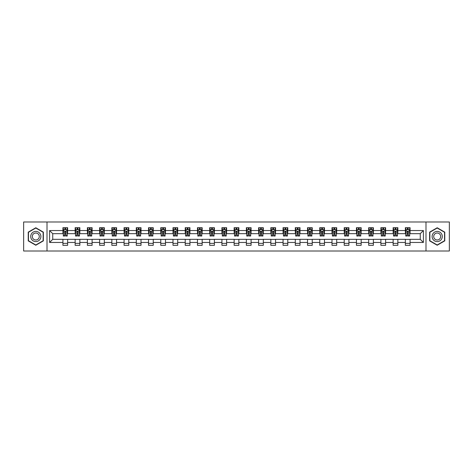 <?xml version="1.0" encoding="UTF-8"?>
<svg xmlns="http://www.w3.org/2000/svg" width="473" height="473" viewBox="0 0 473 473"><rect width="100%" height="100%" fill="white"/><g stroke="black" fill="none" stroke-linecap="round" stroke-linejoin="round"><path stroke-width="0.71" d="M425.99 251.003L449.35 251.003L449.35 221.997L425.99 221.997L425.99 251.003L47.01 251.003L47.01 221.997L23.65 221.997L23.65 251.003L47.01 251.003M425.99 221.997L47.01 221.997M410.073 230.54L410.073 227.679L405.367 227.679L405.367 230.54L397.84 230.54L397.84 227.679L393.14 227.679L393.14 230.54L385.613 230.54L385.613 227.679L380.907 227.679L380.907 230.54L373.38 230.54L373.38 227.679L368.68 227.679L368.68 230.54L361.153 230.54L361.153 227.679L356.447 227.679L356.447 230.54L348.92 230.54L348.92 227.679L344.22 227.679L344.22 230.54L336.693 230.54L336.693 227.679L331.987 227.679L331.987 230.54L324.46 230.54L324.46 227.679L319.76 227.679L319.76 230.54L312.233 230.54L312.233 227.679L307.527 227.679L307.527 230.54L300 230.54L300 227.679L295.3 227.679L295.3 230.54L287.773 230.54L287.773 227.679L283.067 227.679L283.067 230.54L275.54 230.54L275.54 227.679L270.84 227.679L270.84 230.54L263.313 230.54L263.313 227.679L258.607 227.679L258.607 230.54L251.08 230.54L251.08 227.679L246.38 227.679L246.38 230.54L238.853 230.54L238.853 227.679L234.147 227.679L234.147 230.54L226.62 230.54L226.62 227.679L221.92 227.679L221.92 230.54L214.393 230.54L214.393 227.679L209.687 227.679L209.687 230.54L202.16 230.54L202.16 227.679L197.46 227.679L197.46 230.54L189.933 230.54L189.933 227.679L185.227 227.679L185.227 230.54L177.7 230.54L177.7 227.679L173 227.679L173 230.54L165.473 230.54L165.473 227.679L160.767 227.679L160.767 230.54L153.24 230.54L153.24 227.679L148.54 227.679L148.54 230.54L141.013 230.54L141.013 227.679L136.307 227.679L136.307 230.54L128.78 230.54L128.78 227.679L124.08 227.679L124.08 230.54L116.553 230.54L116.553 227.679L111.847 227.679L111.847 230.54L104.32 230.54L104.32 227.679L99.62 227.679L99.62 230.54L92.093 230.54L92.093 227.679L87.387 227.679L87.387 230.54L79.86 230.54L79.86 227.679L75.16 227.679L75.16 230.54L67.633 230.54L67.633 227.679L62.927 227.679L62.927 230.54L49.6 230.54L49.6 242.46L52.734 239.32L62.927 239.32L62.927 245.321L67.633 245.321L67.633 239.32L75.16 239.32L75.16 245.321L79.86 245.321L79.86 239.32L87.387 239.32L87.387 245.321L92.093 245.321L92.093 239.32L99.62 239.32L99.62 245.321L104.32 245.321L104.32 239.32L111.847 239.32L111.847 245.321L116.553 245.321L116.553 239.32L124.08 239.32L124.08 245.321L128.78 245.321L128.78 239.32L136.307 239.32L136.307 245.321L141.013 245.321L141.013 239.32L148.54 239.32L148.54 245.321L153.24 245.321L153.24 239.32L160.767 239.32L160.767 245.321L165.473 245.321L165.473 239.32L173 239.32L173 245.321L177.7 245.321L177.7 239.32L185.227 239.32L185.227 245.321L189.933 245.321L189.933 239.32L197.46 239.32L197.46 245.321L202.16 245.321L202.16 239.32L209.687 239.32L209.687 245.321L214.393 245.321L214.393 239.32L221.92 239.32L221.92 245.321L226.62 245.321L226.62 239.32L234.147 239.32L234.147 245.321L238.853 245.321L238.853 239.32L246.38 239.32L246.38 245.321L251.08 245.321L251.08 239.32L258.607 239.32L258.607 245.321L263.313 245.321L263.313 239.32L270.84 239.32L270.84 245.321L275.54 245.321L275.54 239.32L283.067 239.32L283.067 245.321L287.773 245.321L287.773 239.32L295.3 239.32L295.3 245.321L300 245.321L300 239.32L307.527 239.32L307.527 245.321L312.233 245.321L312.233 239.32L319.76 239.32L319.76 245.321L324.46 245.321L324.46 239.32L331.987 239.32L331.987 245.321L336.693 245.321L336.693 239.32L344.22 239.32L344.22 245.321L348.92 245.321L348.92 239.32L356.447 239.32L356.447 245.321L361.153 245.321L361.153 239.32L368.68 239.32L368.68 245.321L373.38 245.321L373.38 239.32L380.907 239.32L380.907 245.321L385.613 245.321L385.613 239.32L393.14 239.32L393.14 245.321L397.84 245.321L397.84 239.32L405.367 239.32L405.367 245.321L410.073 245.321L410.073 239.32L420.266 239.32L420.266 233.68L410.073 233.68L410.073 230.54L423.4 230.54L423.4 242.46L410.073 242.46M405.367 242.46L397.84 242.46M393.14 242.46L385.613 242.46M380.907 242.46L373.38 242.46M368.68 242.46L361.153 242.46M356.447 242.46L348.92 242.46M344.22 242.46L336.693 242.46M331.987 242.46L324.46 242.46M319.76 242.46L312.233 242.46M307.527 242.46L300 242.46M295.3 242.46L287.773 242.46M283.067 242.46L275.54 242.46M270.84 242.46L263.313 242.46M258.607 242.46L251.08 242.46M246.38 242.46L238.853 242.46M234.147 242.46L226.62 242.46M221.92 242.46L214.393 242.46M209.687 242.46L202.16 242.46M197.46 242.46L189.933 242.46M185.227 242.46L177.7 242.46M173 242.46L165.473 242.46M160.767 242.46L153.24 242.46M148.54 242.46L141.013 242.46M136.307 242.46L128.78 242.46M124.08 242.46L116.553 242.46M111.847 242.46L104.32 242.46M99.62 242.46L92.093 242.46M87.387 242.46L79.86 242.46M75.16 242.46L67.633 242.46M62.927 242.46L49.6 242.46M405.367 230.54L405.367 233.68L397.84 233.68L397.84 230.54M393.14 230.54L393.14 233.68L385.613 233.68L385.613 230.54M380.907 230.54L380.907 233.68L373.38 233.68L373.38 230.54M368.68 230.54L368.68 233.68L361.153 233.68L361.153 230.54M356.447 230.54L356.447 233.68L348.92 233.68L348.92 230.54M344.22 230.54L344.22 233.68L336.693 233.68L336.693 230.54M331.987 230.54L331.987 233.68L324.46 233.68L324.46 230.54M319.76 230.54L319.76 233.68L312.233 233.68L312.233 230.54M307.527 230.54L307.527 233.68L300 233.68L300 230.54M295.3 230.54L295.3 233.68L287.773 233.68L287.773 230.54M283.067 230.54L283.067 233.68L275.54 233.68L275.54 230.54M270.84 230.54L270.84 233.68L263.313 233.68L263.313 230.54M258.607 230.54L258.607 233.68L251.08 233.68L251.08 230.54M246.38 230.54L246.38 233.68L238.853 233.68L238.853 230.54M234.147 230.54L234.147 233.68L226.62 233.68L226.62 230.54M221.92 230.54L221.92 233.68L214.393 233.68L214.393 230.54M209.687 230.54L209.687 233.68L202.16 233.68L202.16 230.54M197.46 230.54L197.46 233.68L189.933 233.68L189.933 230.54M185.227 230.54L185.227 233.68L177.7 233.68L177.7 230.54M173 230.54L173 233.68L165.473 233.68L165.473 230.54M160.767 230.54L160.767 233.68L153.24 233.68L153.24 230.54M148.54 230.54L148.54 233.68L141.013 233.68L141.013 230.54M136.307 230.54L136.307 233.68L128.78 233.68L128.78 230.54M124.08 230.54L124.08 233.68L116.553 233.68L116.553 230.54M111.847 230.54L111.847 233.68L104.32 233.68L104.32 230.54M99.62 230.54L99.62 233.68L92.093 233.68L92.093 230.54M87.387 230.54L87.387 233.68L79.86 233.68L79.86 230.54M75.16 230.54L75.16 233.68L67.633 233.68L67.633 230.54M62.927 230.54L62.927 233.68L52.734 233.68L49.6 230.54M52.734 233.68L52.734 239.32M423.4 242.46L420.266 239.32M420.266 233.68L423.4 230.54M62.927 229.642L63.317 229.642M64.807 229.642L65.747 229.642M67.237 229.642L67.633 229.642M62.927 233.597L63.317 233.597M64.807 233.597L65.747 233.597M67.237 233.597L67.633 233.597M62.927 239.403L67.633 239.403M62.927 243.359L67.633 243.359M75.16 239.403L79.86 239.403M75.16 243.359L79.86 243.359M75.16 229.642L75.55 229.642M77.04 229.642L77.98 229.642M79.47 229.642L79.86 229.642M75.16 233.597L75.55 233.597M77.04 233.597L77.98 233.597M79.47 233.597L79.86 233.597M87.387 239.403L92.093 239.403M87.387 243.359L92.093 243.359M87.387 229.642L87.777 229.642M89.267 229.642L90.207 229.642M91.697 229.642L92.093 229.642M87.387 233.597L87.777 233.597M89.267 233.597L90.207 233.597M91.697 233.597L92.093 233.597M99.62 239.403L104.32 239.403M99.62 243.359L104.32 243.359M99.62 229.642L100.01 229.642M101.5 229.642L102.44 229.642M103.93 229.642L104.32 229.642M99.62 233.597L100.01 233.597M101.5 233.597L102.44 233.597M103.93 233.597L104.32 233.597M111.847 239.403L116.553 239.403M111.847 243.359L116.553 243.359M111.847 229.642L112.237 229.642M113.727 229.642L114.667 229.642M116.157 229.642L116.553 229.642M111.847 233.597L112.237 233.597M113.727 233.597L114.667 233.597M116.157 233.597L116.553 233.597M124.08 239.403L128.78 239.403M124.08 243.359L128.78 243.359M124.08 229.642L124.47 229.642M125.96 229.642L126.9 229.642M128.39 229.642L128.78 229.642M124.08 233.597L124.47 233.597M125.96 233.597L126.9 233.597M128.39 233.597L128.78 233.597M136.307 239.403L141.013 239.403M136.307 243.359L141.013 243.359M136.307 229.642L136.697 229.642M138.187 229.642L139.127 229.642M140.617 229.642L141.013 229.642M136.307 233.597L136.697 233.597M138.187 233.597L139.127 233.597M140.617 233.597L141.013 233.597M148.54 239.403L153.24 239.403M148.54 243.359L153.24 243.359M148.54 229.642L148.93 229.642M150.42 229.642L151.36 229.642M152.85 229.642L153.24 229.642M148.54 233.597L148.93 233.597M150.42 233.597L151.36 233.597M152.85 233.597L153.24 233.597M160.767 239.403L165.473 239.403M160.767 243.359L165.473 243.359M160.767 229.642L161.157 229.642M162.647 229.642L163.593 229.642M165.077 229.642L165.473 229.642M160.767 233.597L161.157 233.597M162.647 233.597L163.593 233.597M165.077 233.597L165.473 233.597M173 239.403L177.7 239.403M173 243.359L177.7 243.359M173 229.642L173.39 229.642M174.88 229.642L175.82 229.642M177.31 229.642L177.7 229.642M173 233.597L173.39 233.597M174.88 233.597L175.82 233.597M177.31 233.597L177.7 233.597M185.227 239.403L189.933 239.403M185.227 243.359L189.933 243.359M185.227 229.642L185.617 229.642M187.107 229.642L188.053 229.642M189.537 229.642L189.933 229.642M185.227 233.597L185.617 233.597M187.107 233.597L188.053 233.597M189.537 233.597L189.933 233.597M197.46 239.403L202.16 239.403M197.46 243.359L202.16 243.359M197.46 229.642L197.85 229.642M199.34 229.642L200.28 229.642M201.77 229.642L202.16 229.642M197.46 233.597L197.85 233.597M199.34 233.597L200.28 233.597M201.77 233.597L202.16 233.597M209.687 239.403L214.393 239.403M209.687 243.359L214.393 243.359M209.687 229.642L210.077 229.642M211.567 229.642L212.513 229.642M213.997 229.642L214.393 229.642M209.687 233.597L210.077 233.597M211.567 233.597L212.513 233.597M213.997 233.597L214.393 233.597M221.92 239.403L226.62 239.403M221.92 243.359L226.62 243.359M221.92 229.642L222.31 229.642M223.8 229.642L224.74 229.642M226.23 229.642L226.62 229.642M221.92 233.597L222.31 233.597M223.8 233.597L224.74 233.597M226.23 233.597L226.62 233.597M234.147 239.403L238.853 239.403M234.147 243.359L238.853 243.359M234.147 229.642L234.543 229.642M236.027 229.642L236.973 229.642M238.457 229.642L238.853 229.642M234.147 233.597L234.543 233.597M236.027 233.597L236.973 233.597M238.457 233.597L238.853 233.597M246.38 239.403L251.08 239.403M246.38 243.359L251.08 243.359M246.38 229.642L246.77 229.642M248.26 229.642L249.2 229.642M250.69 229.642L251.08 229.642M246.38 233.597L246.77 233.597M248.26 233.597L249.2 233.597M250.69 233.597L251.08 233.597M258.607 239.403L263.313 239.403M258.607 243.359L263.313 243.359M258.607 229.642L259.003 229.642M260.487 229.642L261.433 229.642M262.923 229.642L263.313 229.642M258.607 233.597L259.003 233.597M260.487 233.597L261.433 233.597M262.923 233.597L263.313 233.597M270.84 239.403L275.54 239.403M270.84 243.359L275.54 243.359M270.84 229.642L271.23 229.642M272.72 229.642L273.66 229.642M275.15 229.642L275.54 229.642M270.84 233.597L271.23 233.597M272.72 233.597L273.66 233.597M275.15 233.597L275.54 233.597M283.067 239.403L287.773 239.403M283.067 243.359L287.773 243.359M283.067 229.642L283.463 229.642M284.947 229.642L285.893 229.642M287.383 229.642L287.773 229.642M283.067 233.597L283.463 233.597M284.947 233.597L285.893 233.597M287.383 233.597L287.773 233.597M295.3 239.403L300 239.403M295.3 243.359L300 243.359M295.3 229.642L295.69 229.642M297.18 229.642L298.12 229.642M299.61 229.642L300 229.642M295.3 233.597L295.69 233.597M297.18 233.597L298.12 233.597M299.61 233.597L300 233.597M307.527 239.403L312.233 239.403M307.527 243.359L312.233 243.359M307.527 229.642L307.923 229.642M309.407 229.642L310.353 229.642M311.843 229.642L312.233 229.642M307.527 233.597L307.923 233.597M309.407 233.597L310.353 233.597M311.843 233.597L312.233 233.597M319.76 239.403L324.46 239.403M319.76 243.359L324.46 243.359M319.76 229.642L320.15 229.642M321.64 229.642L322.58 229.642M324.07 229.642L324.46 229.642M319.76 233.597L320.15 233.597M321.64 233.597L322.58 233.597M324.07 233.597L324.46 233.597M331.987 239.403L336.693 239.403M331.987 243.359L336.693 243.359M331.987 229.642L332.383 229.642M333.873 229.642L334.813 229.642M336.303 229.642L336.693 229.642M331.987 233.597L332.383 233.597M333.873 233.597L334.813 233.597M336.303 233.597L336.693 233.597M344.22 239.403L348.92 239.403M344.22 243.359L348.92 243.359M344.22 229.642L344.61 229.642M346.1 229.642L347.04 229.642M348.53 229.642L348.92 229.642M344.22 233.597L344.61 233.597M346.1 233.597L347.04 233.597M348.53 233.597L348.92 233.597M356.447 239.403L361.153 239.403M356.447 243.359L361.153 243.359M356.447 229.642L356.843 229.642M358.333 229.642L359.273 229.642M360.763 229.642L361.153 229.642M356.447 233.597L356.843 233.597M358.333 233.597L359.273 233.597M360.763 233.597L361.153 233.597M368.68 239.403L373.38 239.403M368.68 243.359L373.38 243.359M368.68 229.642L369.07 229.642M370.56 229.642L371.5 229.642M372.99 229.642L373.38 229.642M368.68 233.597L369.07 233.597M370.56 233.597L371.5 233.597M372.99 233.597L373.38 233.597M380.907 239.403L385.613 239.403M380.907 243.359L385.613 243.359M380.907 229.642L381.303 229.642M382.793 229.642L383.733 229.642M385.223 229.642L385.613 229.642M380.907 233.597L381.303 233.597M382.793 233.597L383.733 233.597M385.223 233.597L385.613 233.597M393.14 239.403L397.84 239.403M393.14 243.359L397.84 243.359M393.14 229.642L393.53 229.642M395.02 229.642L395.96 229.642M397.45 229.642L397.84 229.642M393.14 233.597L393.53 233.597M395.02 233.597L395.96 233.597M397.45 233.597L397.84 233.597M405.367 239.403L410.073 239.403M405.367 243.359L410.073 243.359M405.367 229.642L405.763 229.642M407.253 229.642L408.193 229.642M409.683 229.642L410.073 229.642M405.367 233.597L405.763 233.597M407.253 233.597L408.193 233.597M409.683 233.597L410.073 233.597M35.8 245.239L43.368 240.869L43.368 232.131L35.8 227.761L28.238 232.131L28.238 240.869L35.8 245.239M444.762 232.131L437.2 227.761L429.632 232.131L429.632 240.869L437.2 245.239L444.762 240.869L444.762 232.131M65.747 228.701L64.807 228.701M67.237 235.046L65.747 235.046L65.747 236.027L67.237 236.027L67.237 231.25L66.457 229.677L64.103 229.677L63.317 231.25L63.317 236.027L64.807 236.027L64.807 235.046L63.317 235.046M63.317 231.25L63.317 227.679M67.237 231.25L67.237 227.679M64.807 229.677L64.807 227.679M65.747 227.679L65.747 229.677M65.747 235.046L65.747 231.835L64.807 231.835L64.807 235.046M40.217 239.048A5.097 5.097 0 0 0 38.348 232.089A5.097 5.097 0 0 0 31.389 233.952A5.097 5.097 0 0 0 33.252 240.911A5.097 5.097 0 0 0 40.217 239.048M38.821 238.244A3.488 3.488 0 0 0 37.544 233.479A3.488 3.488 0 0 0 32.779 234.756A3.488 3.488 0 0 0 34.056 239.521A3.488 3.488 0 0 0 38.821 238.244M28.469 240.733L28.469 232.267L35.8 228.033L43.132 232.267L43.132 240.733L35.8 244.967L28.469 240.733M437.2 231.403A5.097 5.097 0 0 0 432.103 236.5A5.097 5.097 0 0 0 437.2 241.597A5.097 5.097 0 0 0 442.296 236.5A5.097 5.097 0 0 0 437.2 231.403M437.2 233.012A3.488 3.488 0 0 0 433.711 236.5A3.488 3.488 0 0 0 437.2 239.988A3.488 3.488 0 0 0 440.688 236.5A3.488 3.488 0 0 0 437.2 233.012M444.531 240.733L437.2 244.967L429.868 240.733L429.868 232.267L437.2 228.033L444.531 232.267L444.531 240.733M77.98 228.701L77.04 228.701M79.47 235.046L77.98 235.046L77.98 236.027L79.47 236.027L79.47 231.25L78.684 229.677L76.33 229.677L75.55 231.25L75.55 236.027L77.04 236.027L77.04 235.046L75.55 235.046M75.55 231.25L75.55 227.679M79.47 231.25L79.47 227.679M77.04 229.677L77.04 227.679M77.98 227.679L77.98 229.677M77.98 235.046L77.98 231.835L77.04 231.835L77.04 235.046M90.207 228.701L89.267 228.701M91.697 235.046L90.207 235.046L90.207 236.027L91.697 236.027L91.697 231.25L90.917 229.677L88.563 229.677L87.777 231.25L87.777 236.027L89.267 236.027L89.267 235.046L87.777 235.046M87.777 231.25L87.777 227.679M91.697 231.25L91.697 227.679M89.267 229.677L89.267 227.679M90.207 227.679L90.207 229.677M90.207 235.046L90.207 231.835L89.267 231.835L89.267 235.046M102.44 228.701L101.5 228.701M103.93 235.046L102.44 235.046L102.44 236.027L103.93 236.027L103.93 231.25L103.144 229.677L100.796 229.677L100.01 231.25L100.01 236.027L101.5 236.027L101.5 235.046L100.01 235.046M100.01 231.25L100.01 227.679M103.93 231.25L103.93 227.679M101.5 229.677L101.5 227.679M102.44 227.679L102.44 229.677M102.44 235.046L102.44 231.835L101.5 231.835L101.5 235.046M114.667 228.701L113.727 228.701M116.157 235.046L114.667 235.046L114.667 236.027L116.157 236.027L116.157 231.25L115.377 229.677L113.023 229.677L112.237 231.25L112.237 236.027L113.727 236.027L113.727 235.046L112.237 235.046M112.237 231.25L112.237 227.679M116.157 231.25L116.157 227.679M113.727 229.677L113.727 227.679M114.667 227.679L114.667 229.677M114.667 235.046L114.667 231.835L113.727 231.835L113.727 235.046M126.9 228.701L125.96 228.701M128.39 235.046L126.9 235.046L126.9 236.027L128.39 236.027L128.39 231.25L127.604 229.677L125.256 229.677L124.47 231.25L124.47 236.027L125.96 236.027L125.96 235.046L124.47 235.046M124.47 231.25L124.47 227.679M128.39 231.25L128.39 227.679M125.96 229.677L125.96 227.679M126.9 227.679L126.9 229.677M126.9 235.046L126.9 231.835L125.96 231.835L125.96 235.046M139.127 228.701L138.187 228.701M140.617 235.046L139.127 235.046L139.127 236.027L140.617 236.027L140.617 231.25L139.837 229.677L137.483 229.677L136.697 231.25L136.697 236.027L138.187 236.027L138.187 235.046L136.697 235.046M136.697 231.25L136.697 227.679M140.617 231.25L140.617 227.679M138.187 229.677L138.187 227.679M139.127 227.679L139.127 229.677M139.127 235.046L139.127 231.835L138.187 231.835L138.187 235.046M151.36 228.701L150.42 228.701M152.85 235.046L151.36 235.046L151.36 236.027L152.85 236.027L152.85 231.25L152.064 229.677L149.716 229.677L148.93 231.25L148.93 236.027L150.42 236.027L150.42 235.046L148.93 235.046M148.93 231.25L148.93 227.679M152.85 231.25L152.85 227.679M150.42 229.677L150.42 227.679M151.36 227.679L151.36 229.677M151.36 235.046L151.36 231.835L150.42 231.835L150.42 235.046M163.593 228.701L162.647 228.701M165.077 235.046L163.593 235.046L163.593 236.027L165.077 236.027L165.077 231.25L164.297 229.677L161.943 229.677L161.157 231.25L161.157 236.027L162.647 236.027L162.647 235.046L161.157 235.046M161.157 231.25L161.157 227.679M165.077 231.25L165.077 227.679M162.647 229.677L162.647 227.679M163.593 227.679L163.593 229.677M163.593 235.046L163.593 231.835L162.647 231.835L162.647 235.046M175.82 228.701L174.88 228.701M177.31 235.046L175.82 235.046L175.82 236.027L177.31 236.027L177.31 231.25L176.524 229.677L174.176 229.677L173.39 231.25L173.39 236.027L174.88 236.027L174.88 235.046L173.39 235.046M173.39 231.25L173.39 227.679M177.31 231.25L177.31 227.679M174.88 229.677L174.88 227.679M175.82 227.679L175.82 229.677M175.82 235.046L175.82 231.835L174.88 231.835L174.88 235.046M188.053 228.701L187.107 228.701M189.537 235.046L188.053 235.046L188.053 236.027L189.537 236.027L189.537 231.25L188.757 229.677L186.403 229.677L185.617 231.25L185.617 236.027L187.107 236.027L187.107 235.046L185.617 235.046M185.617 231.25L185.617 227.679M189.537 231.25L189.537 227.679M187.107 229.677L187.107 227.679M188.053 227.679L188.053 229.677M188.053 235.046L188.053 231.835L187.107 231.835L187.107 235.046M200.28 228.701L199.34 228.701M201.77 235.046L200.28 235.046L200.28 236.027L201.77 236.027L201.77 231.25L200.984 229.677L198.636 229.677L197.85 231.25L197.85 236.027L199.34 236.027L199.34 235.046L197.85 235.046M197.85 231.25L197.85 227.679M201.77 231.25L201.77 227.679M199.34 229.677L199.34 227.679M200.28 227.679L200.28 229.677M200.28 235.046L200.28 231.835L199.34 231.835L199.34 235.046M212.513 228.701L211.567 228.701M213.997 235.046L212.513 235.046L212.513 236.027L213.997 236.027L213.997 231.25L213.217 229.677L210.863 229.677L210.077 231.25L210.077 236.027L211.567 236.027L211.567 235.046L210.077 235.046M210.077 231.25L210.077 227.679M213.997 231.25L213.997 227.679M211.567 229.677L211.567 227.679M212.513 227.679L212.513 229.677M212.513 235.046L212.513 231.835L211.567 231.835L211.567 235.046M224.74 228.701L223.8 228.701M226.23 235.046L224.74 235.046L224.74 236.027L226.23 236.027L226.23 231.25L225.444 229.677L223.096 229.677L222.31 231.25L222.31 236.027L223.8 236.027L223.8 235.046L222.31 235.046M222.31 231.25L222.31 227.679M226.23 231.25L226.23 227.679M223.8 229.677L223.8 227.679M224.74 227.679L224.74 229.677M224.74 235.046L224.74 231.835L223.8 231.835L223.8 235.046M236.973 228.701L236.027 228.701M238.457 235.046L236.973 235.046L236.973 236.027L238.457 236.027L238.457 231.25L237.677 229.677L235.323 229.677L234.543 231.25L234.543 236.027L236.027 236.027L236.027 235.046L234.543 235.046M234.543 231.25L234.543 227.679M238.457 231.25L238.457 227.679M236.027 229.677L236.027 227.679M236.973 227.679L236.973 229.677M236.973 235.046L236.973 231.835L236.027 231.835L236.027 235.046M249.2 228.701L248.26 228.701M250.69 235.046L249.2 235.046L249.2 236.027L250.69 236.027L250.69 231.25L249.904 229.677L247.556 229.677L246.77 231.25L246.77 236.027L248.26 236.027L248.26 235.046L246.77 235.046M246.77 231.25L246.77 227.679M250.69 231.25L250.69 227.679M248.26 229.677L248.26 227.679M249.2 227.679L249.2 229.677M249.2 235.046L249.2 231.835L248.26 231.835L248.26 235.046M261.433 228.701L260.487 228.701M262.923 235.046L261.433 235.046L261.433 236.027L262.923 236.027L262.923 231.25L262.137 229.677L259.783 229.677L259.003 231.25L259.003 236.027L260.487 236.027L260.487 235.046L259.003 235.046M259.003 231.25L259.003 227.679M262.923 231.25L262.923 227.679M260.487 229.677L260.487 227.679M261.433 227.679L261.433 229.677M261.433 235.046L261.433 231.835L260.487 231.835L260.487 235.046M273.66 228.701L272.72 228.701M275.15 235.046L273.66 235.046L273.66 236.027L275.15 236.027L275.15 231.25L274.364 229.677L272.016 229.677L271.23 231.25L271.23 236.027L272.72 236.027L272.72 235.046L271.23 235.046M271.23 231.25L271.23 227.679M275.15 231.25L275.15 227.679M272.72 229.677L272.72 227.679M273.66 227.679L273.66 229.677M273.66 235.046L273.66 231.835L272.72 231.835L272.72 235.046M285.893 228.701L284.947 228.701M287.383 235.046L285.893 235.046L285.893 236.027L287.383 236.027L287.383 231.25L286.597 229.677L284.243 229.677L283.463 231.25L283.463 236.027L284.947 236.027L284.947 235.046L283.463 235.046M283.463 231.25L283.463 227.679M287.383 231.25L287.383 227.679M284.947 229.677L284.947 227.679M285.893 227.679L285.893 229.677M285.893 235.046L285.893 231.835L284.947 231.835L284.947 235.046M298.12 228.701L297.18 228.701M299.61 235.046L298.12 235.046L298.12 236.027L299.61 236.027L299.61 231.25L298.824 229.677L296.476 229.677L295.69 231.25L295.69 236.027L297.18 236.027L297.18 235.046L295.69 235.046M295.69 231.25L295.69 227.679M299.61 231.25L299.61 227.679M297.18 229.677L297.18 227.679M298.12 227.679L298.12 229.677M298.12 235.046L298.12 231.835L297.18 231.835L297.18 235.046M310.353 228.701L309.407 228.701M311.843 235.046L310.353 235.046L310.353 236.027L311.843 236.027L311.843 231.25L311.057 229.677L308.703 229.677L307.923 231.25L307.923 236.027L309.407 236.027L309.407 235.046L307.923 235.046M307.923 231.25L307.923 227.679M311.843 231.25L311.843 227.679M309.407 229.677L309.407 227.679M310.353 227.679L310.353 229.677M310.353 235.046L310.353 231.835L309.407 231.835L309.407 235.046M322.58 228.701L321.64 228.701M324.07 235.046L322.58 235.046L322.58 236.027L324.07 236.027L324.07 231.25L323.284 229.677L320.936 229.677L320.15 231.25L320.15 236.027L321.64 236.027L321.64 235.046L320.15 235.046M320.15 231.25L320.15 227.679M324.07 231.25L324.07 227.679M321.64 229.677L321.64 227.679M322.58 227.679L322.58 229.677M322.58 235.046L322.58 231.835L321.64 231.835L321.64 235.046M334.813 228.701L333.873 228.701M336.303 235.046L334.813 235.046L334.813 236.027L336.303 236.027L336.303 231.25L335.517 229.677L333.163 229.677L332.383 231.25L332.383 236.027L333.873 236.027L333.873 235.046L332.383 235.046M332.383 231.25L332.383 227.679M336.303 231.25L336.303 227.679M333.873 229.677L333.873 227.679M334.813 227.679L334.813 229.677M334.813 235.046L334.813 231.835L333.873 231.835L333.873 235.046M347.04 228.701L346.1 228.701M348.53 235.046L347.04 235.046L347.04 236.027L348.53 236.027L348.53 231.25L347.744 229.677L345.396 229.677L344.61 231.25L344.61 236.027L346.1 236.027L346.1 235.046L344.61 235.046M344.61 231.25L344.61 227.679M348.53 231.25L348.53 227.679M346.1 229.677L346.1 227.679M347.04 227.679L347.04 229.677M347.04 235.046L347.04 231.835L346.1 231.835L346.1 235.046M359.273 228.701L358.333 228.701M360.763 235.046L359.273 235.046L359.273 236.027L360.763 236.027L360.763 231.25L359.977 229.677L357.623 229.677L356.843 231.25L356.843 236.027L358.333 236.027L358.333 235.046L356.843 235.046M356.843 231.25L356.843 227.679M360.763 231.25L360.763 227.679M358.333 229.677L358.333 227.679M359.273 227.679L359.273 229.677M359.273 235.046L359.273 231.835L358.333 231.835L358.333 235.046M371.5 228.701L370.56 228.701M372.99 235.046L371.5 235.046L371.5 236.027L372.99 236.027L372.99 231.25L372.204 229.677L369.856 229.677L369.07 231.25L369.07 236.027L370.56 236.027L370.56 235.046L369.07 235.046M369.07 231.25L369.07 227.679M372.99 231.25L372.99 227.679M370.56 229.677L370.56 227.679M371.5 227.679L371.5 229.677M371.5 235.046L371.5 231.835L370.56 231.835L370.56 235.046M383.733 228.701L382.793 228.701M385.223 235.046L383.733 235.046L383.733 236.027L385.223 236.027L385.223 231.25L384.437 229.677L382.083 229.677L381.303 231.25L381.303 236.027L382.793 236.027L382.793 235.046L381.303 235.046M381.303 231.25L381.303 227.679M385.223 231.25L385.223 227.679M382.793 229.677L382.793 227.679M383.733 227.679L383.733 229.677M383.733 235.046L383.733 231.835L382.793 231.835L382.793 235.046M395.96 228.701L395.02 228.701M397.45 235.046L395.96 235.046L395.96 236.027L397.45 236.027L397.45 231.25L396.67 229.677L394.316 229.677L393.53 231.25L393.53 236.027L395.02 236.027L395.02 235.046L393.53 235.046M393.53 231.25L393.53 227.679M397.45 231.25L397.45 227.679M395.02 229.677L395.02 227.679M395.96 227.679L395.96 229.677M395.96 235.046L395.96 231.835L395.02 231.835L395.02 235.046M408.193 228.701L407.253 228.701M409.683 235.046L408.193 235.046L408.193 236.027L409.683 236.027L409.683 231.25L408.897 229.677L406.544 229.677L405.763 231.25L405.763 236.027L407.253 236.027L407.253 235.046L405.763 235.046M405.763 231.25L405.763 227.679M409.683 231.25L409.683 227.679M407.253 229.677L407.253 227.679M408.193 227.679L408.193 229.677M408.193 235.046L408.193 231.835L407.253 231.835L407.253 235.046M67.219 231.208L63.341 231.208M63.317 229.772L64.056 229.772M66.504 229.772L67.237 229.772M64.807 232.947L63.317 232.947M67.237 232.947L65.747 232.947M65.747 229.198L64.807 229.198M79.452 231.208L75.568 231.208M75.55 229.772L76.289 229.772M78.731 229.772L79.47 229.772M77.04 232.947L75.55 232.947M79.47 232.947L77.98 232.947M77.98 229.198L77.04 229.198M91.679 231.208L87.801 231.208M87.777 229.772L88.516 229.772M90.964 229.772L91.697 229.772M89.267 232.947L87.777 232.947M91.697 232.947L90.207 232.947M90.207 229.198L89.267 229.198M103.912 231.208L100.028 231.208M100.01 229.772L100.749 229.772M103.191 229.772L103.93 229.772M101.5 232.947L100.01 232.947M103.93 232.947L102.44 232.947M102.44 229.198L101.5 229.198M116.139 231.208L112.261 231.208M112.237 229.772L112.976 229.772M115.424 229.772L116.157 229.772M113.727 232.947L112.237 232.947M116.157 232.947L114.667 232.947M114.667 229.198L113.727 229.198M128.372 231.208L124.488 231.208M124.47 229.772L125.209 229.772M127.651 229.772L128.39 229.772M125.96 232.947L124.47 232.947M128.39 232.947L126.9 232.947M126.9 229.198L125.96 229.198M140.599 231.208L136.721 231.208M136.697 229.772L137.436 229.772M139.884 229.772L140.617 229.772M138.187 232.947L136.697 232.947M140.617 232.947L139.127 232.947M139.127 229.198L138.187 229.198M152.832 231.208L148.948 231.208M148.93 229.772L149.669 229.772M152.111 229.772L152.85 229.772M150.42 232.947L148.93 232.947M152.85 232.947L151.36 232.947M151.36 229.198L150.42 229.198M165.059 231.208L161.181 231.208M161.157 229.772L161.896 229.772M164.344 229.772L165.077 229.772M162.647 232.947L161.157 232.947M165.077 232.947L163.593 232.947M163.593 229.198L162.647 229.198M177.292 231.208L173.408 231.208M173.39 229.772L174.129 229.772M176.571 229.772L177.31 229.772M174.88 232.947L173.39 232.947M177.31 232.947L175.82 232.947M175.82 229.198L174.88 229.198M189.519 231.208L185.641 231.208M185.617 229.772L186.356 229.772M188.804 229.772L189.537 229.772M187.107 232.947L185.617 232.947M189.537 232.947L188.053 232.947M188.053 229.198L187.107 229.198M201.752 231.208L197.868 231.208M197.85 229.772L198.589 229.772M201.031 229.772L201.77 229.772M199.34 232.947L197.85 232.947M201.77 232.947L200.28 232.947M200.28 229.198L199.34 229.198M213.979 231.208L210.101 231.208M210.077 229.772L210.816 229.772M213.264 229.772L213.997 229.772M211.567 232.947L210.077 232.947M213.997 232.947L212.513 232.947M212.513 229.198L211.567 229.198M226.212 231.208L222.328 231.208M222.31 229.772L223.049 229.772M225.491 229.772L226.23 229.772M223.8 232.947L222.31 232.947M226.23 232.947L224.74 232.947M224.74 229.198L223.8 229.198M238.439 231.208L234.561 231.208M234.543 229.772L235.276 229.772M237.724 229.772L238.457 229.772M236.027 232.947L234.543 232.947M238.457 232.947L236.973 232.947M236.973 229.198L236.027 229.198M250.672 231.208L246.788 231.208M246.77 229.772L247.509 229.772M249.951 229.772L250.69 229.772M248.26 232.947L246.77 232.947M250.69 232.947L249.2 232.947M249.2 229.198L248.26 229.198M262.899 231.208L259.021 231.208M259.003 229.772L259.736 229.772M262.184 229.772L262.923 229.772M260.487 232.947L259.003 232.947M262.923 232.947L261.433 232.947M261.433 229.198L260.487 229.198M275.132 231.208L271.248 231.208M271.23 229.772L271.969 229.772M274.411 229.772L275.15 229.772M272.72 232.947L271.23 232.947M275.15 232.947L273.66 232.947M273.66 229.198L272.72 229.198M287.359 231.208L283.481 231.208M283.463 229.772L284.196 229.772M286.644 229.772L287.383 229.772M284.947 232.947L283.463 232.947M287.383 232.947L285.893 232.947M285.893 229.198L284.947 229.198M299.592 231.208L295.708 231.208M295.69 229.772L296.429 229.772M298.871 229.772L299.61 229.772M297.18 232.947L295.69 232.947M299.61 232.947L298.12 232.947M298.12 229.198L297.18 229.198M311.819 231.208L307.941 231.208M307.923 229.772L308.656 229.772M311.104 229.772L311.843 229.772M309.407 232.947L307.923 232.947M311.843 232.947L310.353 232.947M310.353 229.198L309.407 229.198M324.052 231.208L320.168 231.208M320.15 229.772L320.889 229.772M323.331 229.772L324.07 229.772M321.64 232.947L320.15 232.947M324.07 232.947L322.58 232.947M322.58 229.198L321.64 229.198M336.279 231.208L332.401 231.208M332.383 229.772L333.116 229.772M335.564 229.772L336.303 229.772M333.873 232.947L332.383 232.947M336.303 232.947L334.813 232.947M334.813 229.198L333.873 229.198M348.512 231.208L344.628 231.208M344.61 229.772L345.349 229.772M347.791 229.772L348.53 229.772M346.1 232.947L344.61 232.947M348.53 232.947L347.04 232.947M347.04 229.198L346.1 229.198M360.739 231.208L356.861 231.208M356.843 229.772L357.576 229.772M360.024 229.772L360.763 229.772M358.333 232.947L356.843 232.947M360.763 232.947L359.273 232.947M359.273 229.198L358.333 229.198M372.972 231.208L369.088 231.208M369.07 229.772L369.809 229.772M372.251 229.772L372.99 229.772M370.56 232.947L369.07 232.947M372.99 232.947L371.5 232.947M371.5 229.198L370.56 229.198M385.199 231.208L381.321 231.208M381.303 229.772L382.036 229.772M384.484 229.772L385.223 229.772M382.793 232.947L381.303 232.947M385.223 232.947L383.733 232.947M383.733 229.198L382.793 229.198M397.432 231.208L393.548 231.208M393.53 229.772L394.269 229.772M396.711 229.772L397.45 229.772M395.02 232.947L393.53 232.947M397.45 232.947L395.96 232.947M395.96 229.198L395.02 229.198M409.659 231.208L405.781 231.208M405.763 229.772L406.496 229.772M408.944 229.772L409.683 229.772M407.253 232.947L405.763 232.947M409.683 232.947L408.193 232.947M408.193 229.198L407.253 229.198"/></g></svg>
